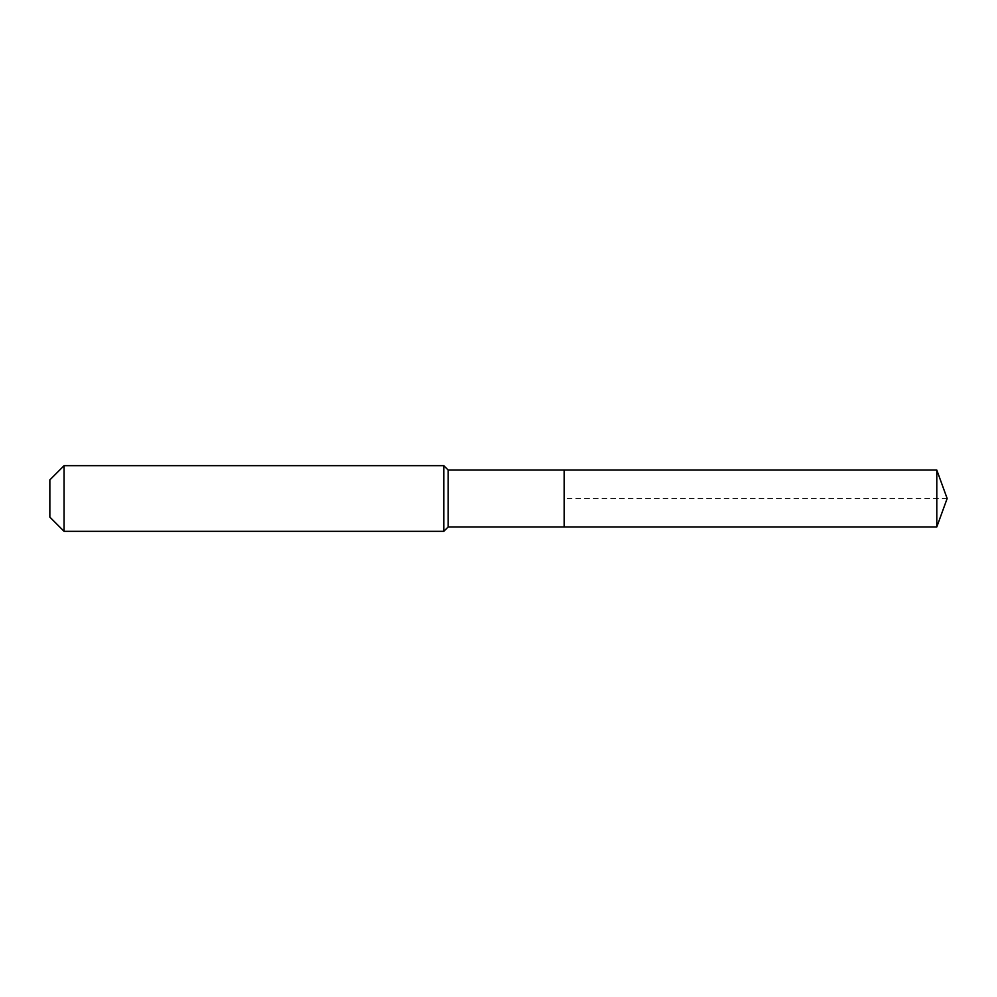 <?xml version="1.0" encoding="UTF-8"?>
<svg xmlns="http://www.w3.org/2000/svg" width="997" height="997" viewBox="0 0 997 997"><rect width="100%" height="100%" fill="white"/><g stroke="black" fill="none" stroke-linecap="round" stroke-linejoin="round"><path stroke-width="0.75" stroke-dasharray="4.99 3.74" d="M564.152 526.952L564.152 470.048M448.164 526.952L448.164 470.048M443.79 531.326L443.79 465.674M64.07 531.326L64.07 465.674M49.85 517.107L49.85 479.893M936.794 526.952L936.794 470.048M947.15 498.5L564.152 498.5"/><path stroke-width="1.5" d="M936.794 526.952L936.794 470.048L947.15 498.5L936.794 526.952L564.152 526.952L936.794 526.952L947.15 498.5L936.794 526.952L564.152 526.952L564.152 470.048L448.164 470.048L443.79 465.674L64.07 465.674L49.85 479.893L49.85 517.107L64.07 531.326L64.07 465.674M947.15 498.5L936.794 470.048L564.152 470.048L564.152 526.952L448.164 526.952L448.164 470.048M448.164 526.952L443.79 531.326L443.79 465.674M443.79 531.326L64.07 531.326M936.794 470.048L564.152 470.048"/></g></svg>

